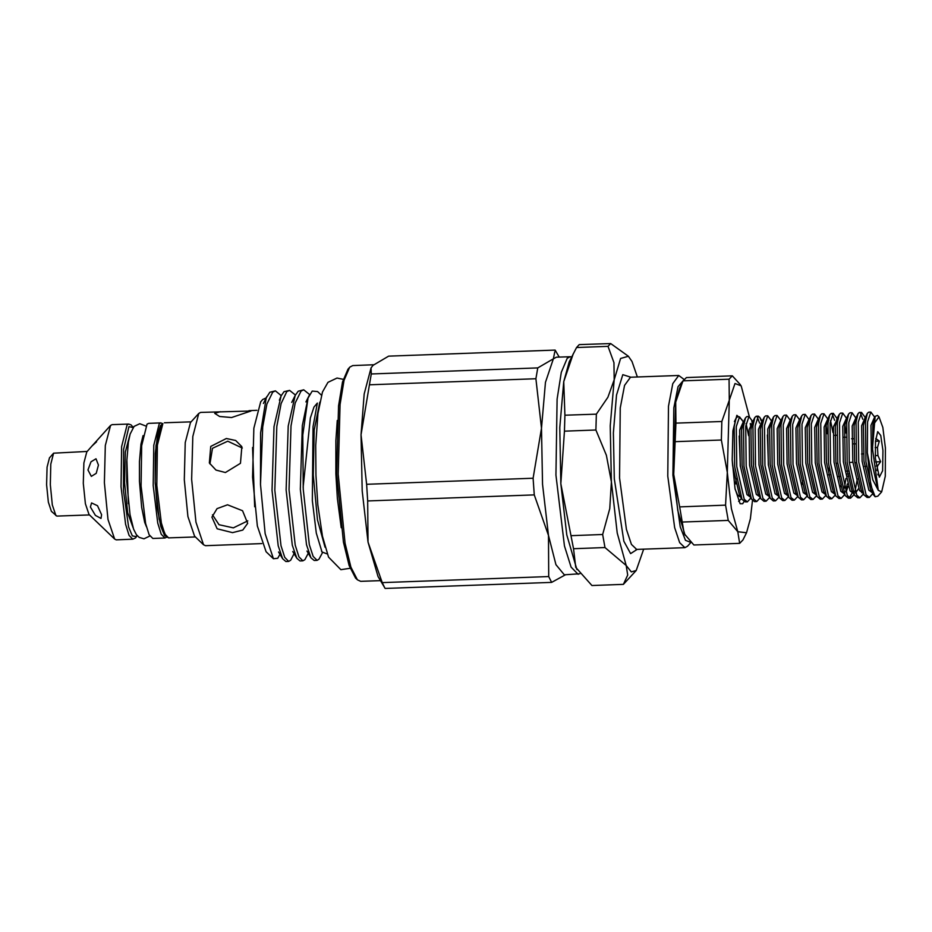 <?xml version="1.0" encoding="UTF-8"?>
<svg xmlns="http://www.w3.org/2000/svg" width="932" height="932" viewBox="0 0 932 932"><rect width="100%" height="100%" fill="white"/><g stroke="black" fill="none" stroke-linecap="round" stroke-linejoin="round"><path stroke-width="1.4" d="M683.214 380.862L729.069 379.196L732.296 375.864L686.441 377.53L683.214 380.862L679.614 388.096L675.723 402.135L673.696 474.4L677.832 510.643L685.008 535.108M749.328 416.546L741.161 385.848L734.952 383.518L729.313 400.178L727.275 472.454L731.422 508.686L737.818 531.741L728.23 520.405L725.515 505.191L679.673 506.868L684.239 533.687L693.827 545.034L739.682 543.356L737.818 531.741L746.509 532.801L750.4 518.763L752.497 500.507M725.515 505.191L727.275 472.454L721.31 439.986L721.822 421.45L729.313 400.178L729.069 379.196M741.488 498.434L738.61 501.428M744.004 501.591L742.722 503.699L740.125 503.711L735.01 488.519L732.168 459.756L732.913 430.852L736.909 415.334L742.035 419.726M881.684 491.851L877.816 496.139L875.148 496.721L870.686 485.048L867.354 452.87L872.853 479.91L878.305 490.36L872.515 448.49L874.274 423.478L878.958 416.86L882.849 427.462L885.4 447.989L885.307 476.217L881.684 491.851L878.305 490.36M872.515 448.49L875.113 416.371L877.431 415.404L878.958 416.86M875.148 496.721L873.284 494.519L865.898 461.806L865.467 421.905L867.389 413.4L868.706 412.119L870.872 412.037L867.622 421.823L867.354 452.87M865.257 417.501L861.494 412.375L858.244 422.161L858.687 462.074L866.073 494.799L869.276 497.42L872.76 493.622M869.276 497.42L867.121 497.502L863.906 494.857L856.531 462.144L856.089 422.243L858.011 413.738L859.327 412.457L861.494 412.375M856.182 418.363L852.116 412.725L848.866 422.511L849.308 462.412L856.694 495.137L859.898 497.77L863.382 493.972M862.065 491.747L861.704 492.83M859.898 497.77L857.743 497.839L854.528 495.207L847.153 462.493L846.71 422.58L848.633 414.088L849.949 412.794L852.116 412.725M846.501 418.188L842.738 413.062L839.487 422.848L839.93 462.75L847.316 495.475L850.532 498.107L853.63 495.125M855.005 491.502L857.37 478.955M852.687 492.084L849.436 497.828M850.532 498.107L848.365 498.189L845.161 495.556L837.775 462.831L837.332 422.93L839.254 414.425L840.571 413.144L842.738 413.062M843.996 493.587L840.746 491.304L834 462.202L833.441 426.716L837.425 419.05L833.359 413.4L830.109 423.186L830.552 463.088L837.95 495.824L841.153 498.445L844.637 494.682M845.627 491.84L847.328 483.988M845.93 478.477L844.404 488.193M841.153 498.445L838.986 498.527L835.783 495.894L828.397 463.169L827.954 423.268L829.876 414.763L831.193 413.482L833.359 413.4M827.744 418.876L823.981 413.75L820.731 423.524L821.174 463.437L828.571 496.162L831.775 498.783L835.27 495.02M831.775 498.783L829.608 498.865L826.404 496.243L819.018 463.507L818.576 423.606L820.498 415.101L821.826 413.82L823.981 413.75M818.366 419.214L814.603 414.088L811.353 423.874L811.795 463.775L819.193 496.5L822.397 499.133L825.892 495.358M822.397 499.133L820.23 499.214L817.026 496.581L809.64 463.856L809.197 423.955L811.12 415.451L812.448 414.169L814.603 414.088M808.988 419.551L805.225 414.425L801.986 424.211L802.417 464.113L809.815 496.849L813.019 499.47L816.514 495.696M813.019 499.47L810.852 499.552L807.648 496.919L800.262 464.194L799.819 424.293L801.741 415.788L803.069 414.507L805.225 414.425M799.609 419.889L795.846 414.763L792.608 424.549L793.039 464.462L800.437 497.187L803.64 499.808L807.147 496.01M803.64 499.808L801.473 499.89L798.27 497.269L790.884 464.532L790.441 424.631L792.363 416.126L793.691 414.845L795.846 414.763M790.231 420.239L786.468 415.113L783.229 424.899L783.661 464.8L791.058 497.525L794.262 500.158L797.757 496.383M794.262 500.158L792.095 500.228L788.891 497.606L781.505 464.882L781.063 424.969L782.985 416.476L784.313 415.194L786.468 415.113M780.853 420.577L777.09 415.451L773.851 425.237L774.282 465.138L781.68 497.863L784.884 500.496L788.379 496.721M784.884 500.496L782.729 500.577L779.513 497.944L772.127 465.219L771.684 425.318L773.607 416.814L774.935 415.532L777.09 415.451M771.475 420.915L767.712 415.788L764.473 425.575L764.904 465.487L772.302 498.212L775.506 500.834L779.001 497.071M775.506 500.834L773.35 500.915L770.135 498.294L762.749 465.557L762.306 425.656L764.228 417.152L765.556 415.87L767.712 415.788M761.153 420.751L759.79 417.373L758.333 416.138L755.095 425.924L755.526 465.825L762.924 498.55L766.127 501.183L769.622 497.408M766.127 501.183L763.972 501.253L760.757 498.62L753.371 465.907L752.928 425.994L754.85 417.501L756.178 416.208L758.333 416.138M753.033 422.126L748.955 416.476L745.716 426.262L746.148 466.163L753.545 498.888L756.749 501.521L760.256 497.711M756.749 501.521L754.594 501.602L751.378 498.958L743.992 466.245L743.55 426.343L745.472 417.839L746.8 416.557L748.955 416.476M743.34 421.94L739.577 416.814L736.338 426.6L736.769 466.513L744.167 499.237L747.371 501.859L750.877 498.061M755.433 464.765L755.374 451.985M747.371 501.859L745.216 501.94L742 499.296L734.614 466.583L734.171 426.681L736.094 418.177L737.422 416.895L739.577 416.814M874.624 417.163L870.872 412.037M860.446 413.167L862.752 419.33M846.71 422.58L846.035 419.423M844.893 424.584L846 433.065M837.332 422.918L836.656 419.761M832.311 414.192L834.618 420.355M827.954 423.256L827.278 420.099M826.136 425.272L827.243 433.753M790.441 424.619L789.765 421.462M762.306 425.644L761.63 422.487M757.285 416.93L759.592 423.081M752.252 422.837L751.786 421.089M750.213 423.431L751.122 427.998M876.919 470.532L877.641 465.907L880.658 461.736L877.944 455.527L877.42 447.488L879.33 441.104L875.742 438.471M875.416 458.288L875.463 441.151L877.664 431.656L880.787 435.454L882.953 450.505L882.569 470.742L879.319 477.184L875.416 458.288M861.518 453.954L863.37 453.884M855.39 443.818L853.491 443.877M851.568 438.774L853.432 438.704M845.93 437.178L844.066 437.248M877.42 447.488L875.148 447.57M683.808 379.872L678.018 386.675L673.813 407.878L672.951 475.169L680.255 526.976L685.521 540.362L690.892 542.366M684.135 379.406L678.671 375.468L672.764 383.658L668.524 406.259L667.743 476.089L674.64 527.582L679.661 542.61L684.938 547.701L687.466 546.303L690.962 542.424M162.319 423.512L160.805 422.907L159.232 423.734L153.838 445.321L153.232 485.525L157.753 523.05L161.259 534.234L164.999 538.044L166.467 537.333M160.805 422.907L148.654 423.349L147.081 424.177L141.687 445.764L141.093 485.968L145.613 523.493L149.12 534.677L152.848 538.486L164.999 538.044M565.619 574.741L551.662 582.43L548.727 576.547L548.435 535.492L534.211 494.939L367.721 500.997L366.649 484.314L533.139 478.256L541.492 428.254L542.587 484.325L548.435 535.492L555.938 564.629L564.303 574.788L579.867 573.751M534.211 494.939L533.139 478.256M571.654 356.979L570.221 356.723L567.25 358.272L561.262 372.287L557.056 399.071L555.926 475.04L564.454 545.954L571.095 567.087L578.143 574.287M570.221 356.723L556.381 357.224L553.41 358.773L545.453 382.306L541.492 428.254L535.935 378.776L537.787 367.965L553.41 358.773L555.099 350.094L559.258 357.119M551.662 582.43L385.172 588.488L378.089 576.512L368.024 542.063L362.175 490.896L361.08 434.825L366.649 484.314M49.524 457.728L47.054 467.2L46.6 484.71L48.324 502.15L51.423 511.353L56.887 516.107L89.449 514.918M87.142 451.461L53.648 453.173L50.817 464.136L50.293 484.582L52.309 504.923L55.92 515.664M86.746 451.904L83.868 462.936L83.332 483.37L85.348 503.723L88.959 514.452L114.578 538.999L116.325 539.814L132.845 539.209L129.117 535.399L125.599 524.227L121.09 486.69L121.684 446.498L127.078 424.899L128.651 424.083L112.131 424.689L110.559 425.505L105.316 445.531L104.361 482.613L108.019 519.52L114.578 538.999M98.419 465.021L95.996 458.835L90.998 461.794L88.004 469.938L91.336 476.368L96.194 473.386L98.419 465.021M101.635 514.685L97.511 505.692L91.557 502.919L90.404 506.961L95.39 515.419L101.017 518.39L101.635 514.685M96.625 441.826L92.058 446.02L103.93 432.844M190.489 422.592L185.258 442.618L184.291 479.7L187.949 516.608L194.508 536.086L203.491 544.696L205.518 545.639L261.729 543.601M220.267 411.664L214.686 413.342L219.649 416.464L231.544 417.548L250.894 411L200.671 412.387L198.714 413.47L192.784 436.514L191.666 479.432L195.906 522.153L203.491 544.696M227.525 504.783L217.086 508.639L211.867 517.167L217.156 528.747L232.487 532.685L242.728 530.017L247.632 523.295L242.518 510.771L227.525 504.783M226.406 438.529L210.702 446.451L209.339 462.936L215.933 470.054L225.439 472.536L240.514 463.344L241.807 446.719L235.656 440.51L226.406 438.529M260.762 401.715L253.83 428.196L252.56 477.207L257.395 526.009L266.074 551.767L273.402 558.792L277.701 558.315L279.926 554.272M266.133 397.976L262.754 399.502L266.202 397.941L260.622 432.832L260.459 484.43L265.201 533.698L273.402 558.792M288.699 561.402L285.844 561.507L282.606 558.792L278.144 545.756L271.981 490.383L273.996 426.588L281.08 395.925L284.027 391.696L289.572 390.357L286.881 391.591L281.08 403.533L276.851 426.483L274.847 490.279L280.998 545.651L284.761 557.394L288.699 561.402L290.679 560.202L294.104 553.759M302.877 560.889L300.022 560.994L296.784 558.28L292.322 545.243L286.159 489.871L288.174 426.064L295.258 395.401L298.205 391.172L303.75 389.844L301.059 391.067L295.258 403.02L291.029 425.959L289.025 489.766L295.176 545.138L298.939 556.87L302.877 560.889L304.857 559.689L308.282 553.247M317.066 560.377L314.2 560.482L310.962 557.767L306.5 544.719L300.337 489.347L302.352 425.551L308.049 398.127L302.818 435.011L303.203 489.242L309.354 544.626L313.117 556.357L317.066 560.377L319.035 559.165L322.472 552.699M266.202 397.941L269.849 392.209L275.394 390.869L272.703 392.104L266.901 404.045L262.673 426.996L260.459 484.43M281.254 395.576L275.394 390.869M295.432 395.063L289.572 390.357M309.61 394.551L303.75 389.844M319.758 402.135L314.177 429.978L313.303 475.005L317.451 519.846L325.035 547.201M308.049 398.127L312.173 391.067L317.567 391.533L321.423 395.226M327.202 553.969L322.053 552.024L316.298 533.092L312.325 500.554L313.024 426.786L317.346 403.09L314.002 407.109L310.356 417.955L303.121 487.226M373.569 364.785L352.785 365.542L349.838 367.08L347.962 369.154L342.487 381.98L338.514 405.828L336.743 474.143L343.477 542.156L349.174 565.654L355.558 578.05L357.364 579.774L360.637 581.3L380.489 580.578M349.628 367.301L344.059 380.349L340.017 404.605L338.223 474.097L345.061 543.263L350.863 567.169L357.364 579.774M242.378 448.036L227.711 441.139L212.496 448.315L209.91 463.868M212.508 514.86L219.043 524.751L233.315 527.873L247.749 520.883M736.14 478.535L735.569 483.883M535.935 378.776L369.445 384.834L361.08 434.825L364.237 394.05L371.076 367.965L371.297 374.023L537.787 367.965M555.099 350.094L388.609 356.152L372.998 365.344L371.076 367.965M369.445 384.834L371.297 374.023M367.721 500.997L368.024 542.063L382.237 582.617L548.727 576.547M384.846 587.952L382.237 582.617M637.372 376.971L631.989 361.476L628.459 356.257L610.74 343.512L579.296 344.654L576.535 347.508L569.254 361.814L563.767 381.631L559.806 427.59L560.889 483.661L566.738 534.828L576.966 569.534M573.297 353.671L563.767 381.631L564.92 415.253L564.477 431.132L560.889 483.661L573.553 548.715L575.778 567.367L591.925 585.517L623.368 584.376L636.253 570.512L643.639 549.204M623.368 584.376L627.655 575.091L626.234 565.526L617.205 532.988L611.357 481.832L606.348 455.235L595.921 429.99L596.364 414.111L607.955 397.288L614.223 379.802L610.262 425.761L611.357 481.832L609.796 508.686L602.678 534.537L604.996 547.573L626.234 565.526L631.325 571.887L636.253 570.512M628.459 356.257L620.561 358.436L614.223 379.802L613.932 362.665L607.979 346.366L610.74 343.512M576.535 347.508L607.979 346.366M596.364 414.111L564.92 415.253M564.477 431.132L595.921 429.99M602.678 534.537L571.234 535.69M573.553 548.715L604.996 547.573M828.921 468.015L829.27 470.742M878.107 474.982L877.827 474.155M837.961 476.59L839.592 476.52M847.339 476.24L848.97 476.182M848.598 473.945L846.92 474.004M835.992 463.367L837.821 463.297M854.737 462.68L856.566 462.622M875.696 461.923L880.658 461.736M877.641 465.907L876.162 465.965M866.387 466.315L864.605 466.384M875.264 455.62L877.944 455.527M875.463 441.244L879.33 441.104M834.734 435.326L836.575 435.267M846.431 471.138L848.167 471.068M852.838 462.33L849.308 462.458M746.509 532.801L742.909 540.024L739.682 543.356M732.296 375.864L740.497 384.776M682.375 522.071L728.23 520.405M721.822 421.45L675.968 423.116L673.696 474.4L679.673 506.868M675.455 441.652L721.31 439.986M682.48 382.318L675.723 402.135L675.968 423.116M629.683 377.076L630.44 377.215L624.533 385.405L620.293 408.018L619.524 477.848L626.409 529.341L631.43 544.37L636.707 549.461L684.938 547.701M637.104 549.449L630.626 553.631L623.881 541.317L614.316 478.768L613.384 432.961L616.495 395.017L622.856 374.687L630.824 377.204M133.16 527.896L127.684 512.81L124.562 482.566L125.307 451.857L129.793 435.349M133.031 427.613L128.977 426.623L123.583 449.364L123.432 490.978L128.616 527.081L132.332 535.947L136.095 536.541L136.957 535.376M162.809 423.606L157.403 445.193L156.809 485.397L161.329 522.922L164.836 534.094L168.576 537.915L164.615 535.516L160.817 526.37L157.322 508.068L155.12 481.133L155.329 453.418L157.578 434.405L160.537 425.575L162.809 423.606M165.919 536.005L159.186 519.217L155.225 482.974L155.994 445.449L161.131 425.458M254.681 506.822L252.514 447.523M126.822 459.721L128.43 503.804M872.585 451.076L872.806 425.283L875.113 416.371M872.562 492.026L870.674 490.104L863.987 461.107L863.428 425.621L865.094 417.99L866.271 416.93M862.566 492.119L861.296 490.442L854.609 461.445L854.05 425.971L855.727 418.34L858.011 413.738M858.512 488.706L855.634 493.04M853.199 492.457L851.918 490.791L845.231 461.794L844.672 426.308L846.349 418.678L848.633 414.088M845.161 495.544L842.54 491.129L835.853 462.132L835.293 426.646L836.971 419.016L838.136 417.955M841.165 484.244L840.594 486.714M835.783 495.882L833.161 491.467L826.486 462.47L825.915 426.996L827.593 419.365L828.758 418.293M830.482 420.53L832.975 432.611M825.065 493.482L823.783 491.816L817.108 462.82L816.537 427.334L818.214 419.703L819.379 418.631M817.026 496.57L814.405 492.154L807.729 463.157L807.159 427.672L808.836 420.041L811.12 415.451M806.308 494.158L805.027 492.492L798.351 463.495L797.78 428.021L799.458 420.379L801.741 415.788M798.27 497.257L795.66 492.842L788.973 463.845L788.402 428.359L790.08 420.728L792.363 416.126M788.891 497.595L786.282 493.179L779.595 464.183L779.024 428.697L780.701 421.066L782.985 416.476M779.513 497.933L776.904 493.517L770.216 464.52L769.657 429.046L771.323 421.404L773.607 416.814M770.135 498.271L767.525 493.855L760.838 464.87L760.279 429.384L761.945 421.753L764.228 417.152M767.339 434.999L768.457 465.557M760.757 498.62L758.147 494.205L751.46 465.208L750.901 429.722L752.567 422.091L754.85 417.501M751.378 498.958L748.769 494.543L742.082 465.546L741.523 430.06L743.188 422.429L745.472 417.839M746.089 423.606L748.582 435.675M742 499.296L739.391 494.88L732.703 465.883L732.168 459.837M739.204 436.025L740.323 466.583M877.816 489.149L871.513 460.839L870.954 425.353L874.566 417.152M872.131 492.562L868.88 490.279L862.135 461.177L861.576 425.691L865.199 417.501M862.752 492.9L859.502 490.616L852.757 461.515L852.197 426.041L855.972 417.839M853.374 493.249L850.124 490.954L843.378 461.864L842.819 426.378L846.442 418.177M848.108 486.434L846.536 490.884M834.618 493.925L831.367 491.642L824.622 462.54L824.063 427.054L827.837 418.864M825.239 494.275L821.989 491.98L815.244 462.889L814.684 427.404L818.308 419.202M815.861 494.612L812.611 492.329L805.865 463.227L805.306 427.741L808.929 419.551M806.623 494.915L803.244 492.667L796.487 463.565L795.928 428.079L799.551 419.889M802.65 480.959L802.009 484.64M797.105 495.3L793.866 493.005L787.109 463.903L786.55 428.429L790.173 420.227M787.726 495.638L784.488 493.354L777.731 464.252L777.172 428.767L780.795 420.565M778.36 495.975L775.109 493.692L768.352 464.59L767.793 429.104L771.568 420.915M768.982 496.325L765.731 494.03L758.974 464.928L758.415 429.454L762.038 421.252M759.743 496.628L756.353 494.379L749.608 465.278L749.037 429.792L752.66 421.59M750.225 497.001L746.975 494.717L740.229 465.616L739.659 430.13L743.282 421.94M740.847 497.35L737.596 495.055L735.15 489.23M149.854 536.028L144.006 538.812L139.171 537.403L136.41 534.688L133.649 529.26L129.956 514.546L126.787 481.704L126.74 461.806L128.418 442.118L130.154 434.032L134.091 426.332L139.823 423.676L145.846 426.017M146.394 526.72L144.728 522.374L141.676 507.323L139.474 481.25L139.462 461.515L140.977 444.086L143.074 435.547M341.194 527.698L337.431 498.608L335.904 473.875L335.893 440.603L337.291 420.414M343.209 379.347L336.988 378.054L327.959 382.318L322.437 392.057L317.905 413.517L315.68 445.438L315.901 475.215L317.87 504.748L322.425 536.296L328.472 557.103L340.832 569.65L350.083 568.229M132.845 539.209L135.606 537.869L137.144 535.597M49.478 457.787L53.648 453.173M86.688 451.962L92.058 446.02M103.825 432.961L110.442 425.621M168.576 537.915L195.394 536.937M190.384 422.72L198.714 413.47M260.611 401.878L262.754 399.502M839.254 414.425L836.994 418.503L837.425 419.05M872.771 493.657L872.387 494.449M863.393 493.995L863.009 494.787M855.914 490.535L855.192 491.98M762.096 421.264L759.79 417.373M870.674 490.104L873.284 494.519M865.094 417.99L867.389 413.4M861.296 490.442L863.906 494.857M851.918 490.791L854.528 495.207M827.593 419.365L829.876 414.763M823.783 491.816L826.404 496.232M818.214 419.703L820.498 415.101M805.027 492.492L807.648 496.907M734.381 421.625L736.094 418.177M248.949 410.628L256.882 410.336M164.381 422.779L191.2 421.812M310.962 557.767L306.978 551.022M296.784 558.28L292.776 551.511M295.258 395.401L291.763 402.449M282.606 558.792L278.598 552.024M281.08 395.925L279.32 400.178M266.901 396.438L263.406 403.474M322.053 552.024L321.552 551.127M309.366 395.028L305.941 401.925M133.206 427.369L131.097 424.887L128.651 424.083M636.707 549.461L635.973 549.659M630.44 377.215L678.671 375.468M828.198 474.866L829.864 474.807"/></g></svg>
